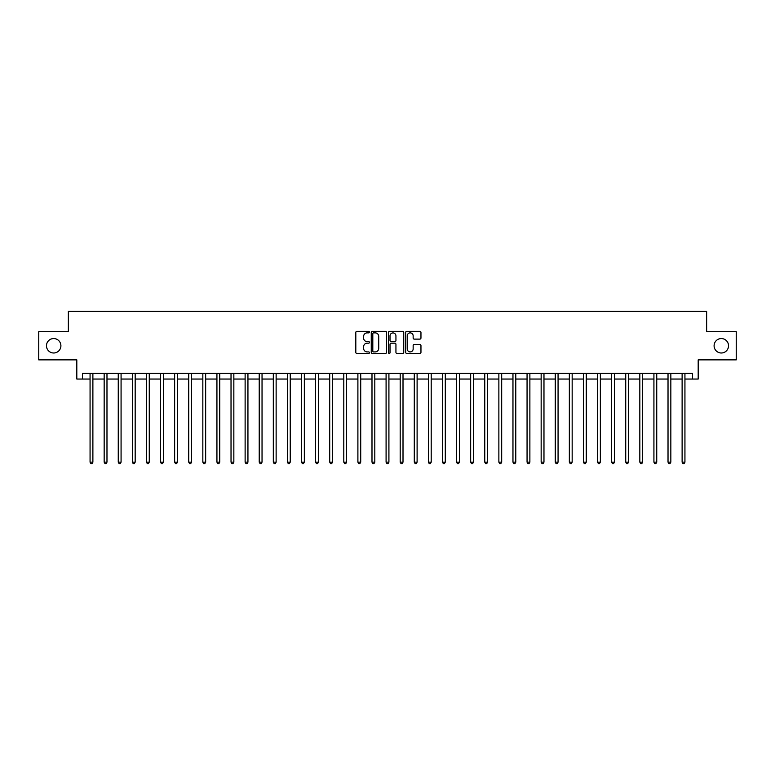 <?xml version="1.0" encoding="UTF-8"?>
<svg xmlns="http://www.w3.org/2000/svg" width="775" height="775" viewBox="0 0 775 775"><rect width="100%" height="100%" fill="white"/><g stroke="black" fill="none" stroke-linecap="round" stroke-linejoin="round"><path stroke-width="1.16" d="M369.452 332.097A0.775 0.775 0 0 0 368.677 331.322L356.917 331.322A1.104 1.104 0 0 0 355.812 332.427L355.812 352.354A1.104 1.104 0 0 0 356.917 353.458L368.677 353.458A0.775 0.775 0 0 0 369.452 352.683A0.775 0.775 0 0 0 368.677 351.908L367.156 351.908A3.546 3.546 0 0 1 363.62 348.372L363.62 346.706A3.546 3.546 0 0 1 367.156 343.17L368.677 343.17A0.775 0.775 0 0 0 369.452 342.395A0.775 0.775 0 0 0 368.677 341.62L367.156 341.62A3.546 3.546 0 0 1 363.62 338.074L363.62 336.418A3.546 3.546 0 0 1 367.156 332.872L368.677 332.872A0.775 0.775 0 0 0 369.452 332.097M714.095 345.776A7.217 7.217 0 0 0 721.312 352.993A7.217 7.217 0 0 0 728.529 345.776A7.217 7.217 0 0 0 721.312 338.559A7.217 7.217 0 0 0 714.095 345.776M46.471 345.776A7.217 7.217 0 0 0 53.688 352.993A7.217 7.217 0 0 0 60.905 345.776A7.217 7.217 0 0 0 53.688 338.559A7.217 7.217 0 0 0 46.471 345.776M419.847 339.121A1.104 1.104 0 0 0 420.961 338.016L420.961 332.427A1.104 1.104 0 0 0 419.847 331.322L406.788 331.322A1.104 1.104 0 0 0 405.683 332.427L405.683 352.354A1.104 1.104 0 0 0 406.788 353.458L419.847 353.458A1.104 1.104 0 0 0 420.961 352.354L420.961 345.602A1.104 1.104 0 0 0 419.847 344.497L414.257 344.497A1.104 1.104 0 0 0 413.153 345.602L413.153 348.953A2.964 2.964 0 0 1 410.188 351.908A2.964 2.964 0 0 1 407.233 348.953L407.233 335.837A2.964 2.964 0 0 1 410.188 332.872A2.964 2.964 0 0 1 413.153 335.837L413.153 338.016A1.104 1.104 0 0 0 414.257 339.121L419.847 339.121M82.45 379.043L82.45 373.405L692.55 373.405L692.55 379.043L698.188 379.043L698.188 359.871L736.25 359.871L736.25 331.681L706.645 331.681L706.645 311.376L68.355 311.376L68.355 331.681L38.75 331.681L38.75 359.871L76.812 359.871L76.812 379.043L90.065 379.043M386.531 332.427A1.104 1.104 0 0 0 385.427 331.322L372.358 331.322A1.104 1.104 0 0 0 371.254 332.427L371.254 352.354A1.104 1.104 0 0 0 372.358 353.458L385.427 353.458A1.104 1.104 0 0 0 386.531 352.354L386.531 332.427M389.573 331.322L402.642 331.322A1.104 1.104 0 0 1 403.746 332.427L403.746 352.354A1.104 1.104 0 0 1 402.642 353.458L397.052 353.458A1.104 1.104 0 0 1 395.938 352.354L395.938 344.274A1.104 1.104 0 0 0 394.833 343.17L391.123 343.17A1.104 1.104 0 0 0 390.019 344.274L390.019 352.683A0.775 0.775 0 0 1 389.244 353.458A0.775 0.775 0 0 1 388.469 352.683L388.469 332.427A1.104 1.104 0 0 1 389.573 331.322M92.884 379.043L104.16 379.043M106.979 379.043L118.255 379.043M121.074 379.043L132.351 379.043M135.17 379.043L146.446 379.043M149.265 379.043L160.541 379.043M163.36 379.043L174.637 379.043M177.465 379.043L188.742 379.043M191.561 379.043L202.837 379.043M205.656 379.043L216.932 379.043M219.751 379.043L231.028 379.043M233.847 379.043L245.123 379.043M247.942 379.043L259.218 379.043M262.037 379.043L273.313 379.043M276.132 379.043L287.418 379.043M290.238 379.043L301.514 379.043M304.333 379.043L315.609 379.043M318.428 379.043L329.704 379.043M332.523 379.043L343.8 379.043M346.619 379.043L357.895 379.043M360.714 379.043L371.99 379.043M374.809 379.043L386.086 379.043M388.914 379.043L400.191 379.043M403.01 379.043L414.286 379.043M417.105 379.043L428.381 379.043M431.2 379.043L442.477 379.043M445.296 379.043L456.572 379.043M459.391 379.043L470.667 379.043M473.486 379.043L484.762 379.043M487.582 379.043L498.868 379.043M501.687 379.043L512.963 379.043M515.782 379.043L527.058 379.043M529.877 379.043L541.153 379.043M543.972 379.043L555.249 379.043M558.068 379.043L569.344 379.043M572.163 379.043L583.439 379.043M586.258 379.043L597.535 379.043M600.363 379.043L611.64 379.043M614.459 379.043L625.735 379.043M628.554 379.043L639.83 379.043M642.649 379.043L653.926 379.043M656.745 379.043L668.021 379.043M670.84 379.043L682.116 379.043M684.935 379.043L692.55 379.043M373.579 332.872A0.775 0.775 0 0 0 372.804 333.647L372.804 351.133A0.775 0.775 0 0 0 373.579 351.908L375.187 351.908A3.546 3.546 0 0 0 378.723 348.372L378.723 336.418A3.546 3.546 0 0 0 375.187 332.872L373.579 332.872M395.938 335.885A2.964 2.964 0 0 0 392.983 332.93A2.964 2.964 0 0 0 390.019 335.885L390.019 340.506A1.104 1.104 0 0 0 391.123 341.62L394.833 341.62A1.104 1.104 0 0 0 395.938 340.506L395.938 335.885M93.019 373.405L92.961 373.55A1.124 1.124 90.1 0 0 92.884 373.967L92.884 462.152L90.065 462.152L90.065 373.967A1.124 1.124 90.1 0 0 89.977 373.55L89.919 373.405M92.884 462.152L92.031 463.624L90.907 463.624L90.065 462.152M107.115 373.405L107.057 373.55A1.124 1.124 90.2 0 0 106.979 373.967L106.979 462.152L104.16 462.152L104.16 373.967A1.124 1.124 90.2 0 0 104.073 373.55L104.015 373.405M106.979 462.152L106.136 463.624L105.003 463.624L104.16 462.152M121.21 373.405L121.152 373.55A1.124 1.124 90.2 0 0 121.074 373.967L121.074 462.152L118.255 462.152L118.255 373.967A1.124 1.124 90.2 0 0 118.178 373.55L118.12 373.405M121.074 462.152L120.232 463.624L119.098 463.624L118.255 462.152M135.305 373.405L135.257 373.55A1.124 1.124 90.2 0 0 135.17 373.967L135.17 462.152L132.351 462.152L132.351 373.967A1.124 1.124 90.2 0 0 132.273 373.55L132.215 373.405M135.17 462.152L134.327 463.624L133.193 463.624L132.351 462.152M149.41 373.405L149.352 373.55A1.124 1.124 90.2 0 0 149.265 373.967L149.265 462.152L146.446 462.152L146.446 373.967A1.124 1.124 90.2 0 0 146.368 373.55L146.31 373.405M149.265 462.152L148.422 463.624L147.298 463.624L146.446 462.152M163.506 373.405L163.447 373.55A1.124 1.124 90.2 0 0 163.36 373.967L163.36 462.152L160.541 462.152L160.541 373.967A1.124 1.124 90.2 0 0 160.464 373.55L160.406 373.405M163.36 462.152L162.517 463.624L161.394 463.624L160.541 462.152M177.601 373.405L177.543 373.55A1.124 1.124 90.2 0 0 177.465 373.967L177.465 462.152L174.637 462.152L174.637 373.967A1.124 1.124 90.2 0 0 174.559 373.55L174.501 373.405M177.465 462.152L176.613 463.624L175.489 463.624L174.637 462.152M191.696 373.405L191.638 373.55A1.124 1.124 90.2 0 0 191.561 373.967L191.561 462.152L188.742 462.152L188.742 373.967A1.124 1.124 90.2 0 0 188.654 373.55L188.596 373.405M191.561 462.152L190.708 463.624L189.584 463.624L188.742 462.152M205.792 373.405L205.733 373.55A1.124 1.124 90.2 0 0 205.656 373.967L205.656 462.152L202.837 462.152L202.837 373.967A1.124 1.124 90.2 0 0 202.75 373.55L202.692 373.405M205.656 462.152L204.803 463.624L203.68 463.624L202.837 462.152M219.887 373.405L219.829 373.55A1.124 1.124 90.2 0 0 219.751 373.967L219.751 462.152L216.932 462.152L216.932 373.967A1.124 1.124 90.2 0 0 216.845 373.55L216.797 373.405M219.751 462.152L218.908 463.624L217.775 463.624L216.932 462.152M233.982 373.405L233.924 373.55A1.124 1.124 90.2 0 0 233.847 373.967L233.847 462.152L231.028 462.152L231.028 373.967A1.124 1.124 90.2 0 0 230.95 373.55L230.892 373.405M233.847 462.152L233.004 463.624L231.87 463.624L231.028 462.152M248.087 373.405L248.029 373.55A1.124 1.124 90.2 0 0 247.942 373.967L247.942 462.152L245.123 462.152L245.123 373.967A1.124 1.124 90.2 0 0 245.045 373.55L244.987 373.405M247.942 462.152L247.099 463.624L245.966 463.624L245.123 462.152M262.183 373.405L262.124 373.55A1.124 1.124 90.2 0 0 262.037 373.967L262.037 462.152L259.218 462.152L259.218 373.967A1.124 1.124 90.2 0 0 259.141 373.55L259.082 373.405M262.037 462.152L261.194 463.624L260.071 463.624L259.218 462.152M276.278 373.405L276.22 373.55A1.124 1.124 90.2 0 0 276.132 373.967L276.132 462.152L273.313 462.152L273.313 373.967A1.124 1.124 90.2 0 0 273.236 373.55L273.178 373.405M276.132 462.152L275.29 463.624L274.166 463.624L273.313 462.152M290.373 373.405L290.315 373.55A1.124 1.124 90.2 0 0 290.238 373.967L290.238 462.152L287.418 462.152L287.418 373.967A1.124 1.124 90.2 0 0 287.331 373.55L287.273 373.405M290.238 462.152L289.385 463.624L288.261 463.624L287.418 462.152M304.468 373.405L304.41 373.55A1.124 1.124 90.2 0 0 304.333 373.967L304.333 462.152L301.514 462.152L301.514 373.967A1.124 1.124 90.2 0 0 301.427 373.55L301.368 373.405M304.333 462.152L303.48 463.624L302.357 463.624L301.514 462.152M318.564 373.405L318.506 373.55A1.124 1.124 90.2 0 0 318.428 373.967L318.428 462.152L315.609 462.152L315.609 373.967A1.124 1.124 90.2 0 0 315.522 373.55L315.464 373.405M318.428 462.152L317.585 463.624L316.452 463.624L315.609 462.152M332.659 373.405L332.601 373.55A1.124 1.124 90.2 0 0 332.523 373.967L332.523 462.152L329.704 462.152L329.704 373.967A1.124 1.124 90.2 0 0 329.627 373.55L329.569 373.405M332.523 462.152L331.681 463.624L330.547 463.624L329.704 462.152M346.754 373.405L346.706 373.55A1.124 1.124 90.2 0 0 346.619 373.967L346.619 462.152L343.8 462.152L343.8 373.967A1.124 1.124 90.2 0 0 343.722 373.55L343.664 373.405M346.619 462.152L345.776 463.624L344.642 463.624L343.8 462.152M360.859 373.405L360.801 373.55A1.124 1.124 90.2 0 0 360.714 373.967L360.714 462.152L357.895 462.152L357.895 373.967A1.124 1.124 90.2 0 0 357.817 373.55L357.759 373.405M360.714 462.152L359.871 463.624L358.748 463.624L357.895 462.152M374.955 373.405L374.897 373.55A1.124 1.124 90.2 0 0 374.809 373.967L374.809 462.152L371.99 462.152L371.99 373.967A1.124 1.124 90.2 0 0 371.913 373.55L371.855 373.405M374.809 462.152L373.967 463.624L372.843 463.624L371.99 462.152M389.05 373.405L388.992 373.55A1.124 1.124 90.2 0 0 388.914 373.967L388.914 462.152L386.086 462.152L386.086 373.967A1.124 1.124 90.2 0 0 386.008 373.55L385.95 373.405M388.914 462.152L388.062 463.624L386.938 463.624L386.086 462.152M403.145 373.405L403.087 373.55A1.124 1.124 90.2 0 0 403.01 373.967L403.01 462.152L400.191 462.152L400.191 373.967A1.124 1.124 90.2 0 0 400.103 373.55L400.045 373.405M403.01 462.152L402.157 463.624L401.033 463.624L400.191 462.152M417.241 373.405L417.183 373.55A1.124 1.124 90.2 0 0 417.105 373.967L417.105 462.152L414.286 462.152L414.286 373.967A1.124 1.124 90.2 0 0 414.199 373.55L414.141 373.405M417.105 462.152L416.252 463.624L415.129 463.624L414.286 462.152M431.336 373.405L431.278 373.55A1.124 1.124 90.2 0 0 431.2 373.967L431.2 462.152L428.381 462.152L428.381 373.967A1.124 1.124 90.2 0 0 428.294 373.55L428.246 373.405M431.2 462.152L430.358 463.624L429.224 463.624L428.381 462.152M445.431 373.405L445.373 373.55A1.124 1.124 90.2 0 0 445.296 373.967L445.296 462.152L442.477 462.152L442.477 373.967A1.124 1.124 90.2 0 0 442.399 373.55L442.341 373.405M445.296 462.152L444.453 463.624L443.319 463.624L442.477 462.152M459.536 373.405L459.478 373.55A1.124 1.124 90.2 0 0 459.391 373.967L459.391 462.152L456.572 462.152L456.572 373.967A1.124 1.124 90.2 0 0 456.494 373.55L456.436 373.405M459.391 462.152L458.548 463.624L457.415 463.624L456.572 462.152M473.632 373.405L473.573 373.55A1.124 1.124 90.2 0 0 473.486 373.967L473.486 462.152L470.667 462.152L470.667 373.967A1.124 1.124 90.2 0 0 470.59 373.55L470.532 373.405M473.486 462.152L472.643 463.624L471.52 463.624L470.667 462.152M487.727 373.405L487.669 373.55A1.124 1.124 90.2 0 0 487.582 373.967L487.582 462.152L484.762 462.152L484.762 373.967A1.124 1.124 90.2 0 0 484.685 373.55L484.627 373.405M487.582 462.152L486.739 463.624L485.615 463.624L484.762 462.152M501.822 373.405L501.764 373.55A1.124 1.124 90.2 0 0 501.687 373.967L501.687 462.152L498.868 462.152L498.868 373.967A1.124 1.124 90.2 0 0 498.78 373.55L498.722 373.405M501.687 462.152L500.834 463.624L499.71 463.624L498.868 462.152M515.917 373.405L515.859 373.55A1.124 1.124 90.2 0 0 515.782 373.967L515.782 462.152L512.963 462.152L512.963 373.967A1.124 1.124 90.2 0 0 512.876 373.55L512.817 373.405M515.782 462.152L514.929 463.624L513.806 463.624L512.963 462.152M530.013 373.405L529.955 373.55A1.124 1.124 90.2 0 0 529.877 373.967L529.877 462.152L527.058 462.152L527.058 373.967A1.124 1.124 90.2 0 0 526.971 373.55L526.913 373.405M529.877 462.152L529.034 463.624L527.901 463.624L527.058 462.152M544.108 373.405L544.05 373.55A1.124 1.124 90.2 0 0 543.972 373.967L543.972 462.152L541.153 462.152L541.153 373.967A1.124 1.124 90.2 0 0 541.076 373.55L541.018 373.405M543.972 462.152L543.13 463.624L541.996 463.624L541.153 462.152M558.203 373.405L558.155 373.55A1.124 1.124 90.2 0 0 558.068 373.967L558.068 462.152L555.249 462.152L555.249 373.967A1.124 1.124 90.2 0 0 555.171 373.55L555.113 373.405M558.068 462.152L557.225 463.624L556.092 463.624L555.249 462.152M572.308 373.405L572.25 373.55A1.124 1.124 90.2 0 0 572.163 373.967L572.163 462.152L569.344 462.152L569.344 373.967A1.124 1.124 90.2 0 0 569.267 373.55L569.208 373.405M572.163 462.152L571.32 463.624L570.197 463.624L569.344 462.152M586.404 373.405L586.346 373.55A1.124 1.124 90.2 0 0 586.258 373.967L586.258 462.152L583.439 462.152L583.439 373.967A1.124 1.124 90.2 0 0 583.362 373.55L583.304 373.405M586.258 462.152L585.416 463.624L584.292 463.624L583.439 462.152M600.499 373.405L600.441 373.55A1.124 1.124 90.2 0 0 600.363 373.967L600.363 462.152L597.535 462.152L597.535 373.967A1.124 1.124 90.2 0 0 597.457 373.55L597.399 373.405M600.363 462.152L599.511 463.624L598.387 463.624L597.535 462.152M614.594 373.405L614.536 373.55A1.124 1.124 90.2 0 0 614.459 373.967L614.459 462.152L611.64 462.152L611.64 373.967A1.124 1.124 90.2 0 0 611.553 373.55L611.494 373.405M614.459 462.152L613.606 463.624L612.482 463.624L611.64 462.152M628.69 373.405L628.632 373.55A1.124 1.124 90.2 0 0 628.554 373.967L628.554 462.152L625.735 462.152L625.735 373.967A1.124 1.124 90.2 0 0 625.648 373.55L625.59 373.405M628.554 462.152L627.702 463.624L626.578 463.624L625.735 462.152M642.785 373.405L642.727 373.55A1.124 1.124 90.2 0 0 642.649 373.967L642.649 462.152L639.83 462.152L639.83 373.967A1.124 1.124 90.2 0 0 639.743 373.55L639.695 373.405M642.649 462.152L641.807 463.624L640.673 463.624L639.83 462.152M656.88 373.405L656.822 373.55A1.124 1.124 90.2 0 0 656.745 373.967L656.745 462.152L653.926 462.152L653.926 373.967A1.124 1.124 90.2 0 0 653.848 373.55L653.79 373.405M656.745 462.152L655.902 463.624L654.768 463.624L653.926 462.152M670.985 373.405L670.927 373.55A1.124 1.124 90.2 0 0 670.84 373.967L670.84 462.152L668.021 462.152L668.021 373.967A1.124 1.124 90.2 0 0 667.943 373.55L667.885 373.405M670.84 462.152L669.997 463.624L668.864 463.624L668.021 462.152M685.081 373.405L685.023 373.55A1.124 1.124 90.2 0 0 684.935 373.967L684.935 462.152L682.116 462.152L682.116 373.967A1.124 1.124 90.2 0 0 682.039 373.55L681.981 373.405M684.935 462.152L684.092 463.624L682.969 463.624L682.116 462.152"/></g></svg>

